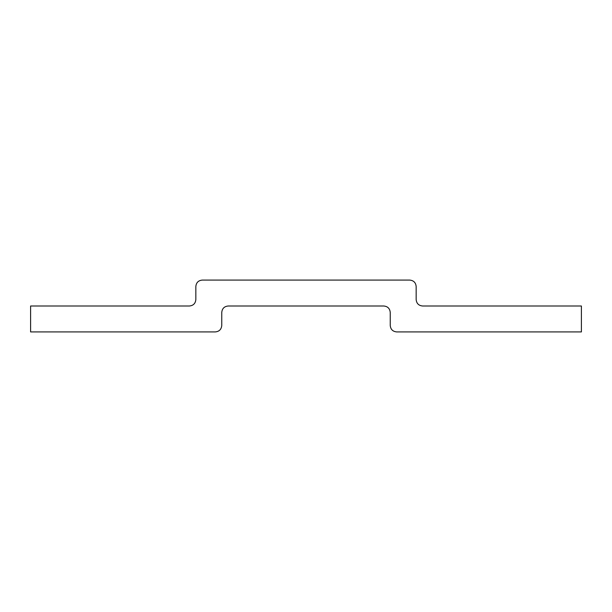 <?xml version="1.0" encoding="UTF-8"?>
<svg xmlns="http://www.w3.org/2000/svg" width="612" height="612" viewBox="0 0 612 612"><rect width="100%" height="100%" fill="white"/><g stroke="black" fill="none" stroke-linecap="round" stroke-linejoin="round"><path stroke-width="0.92" d="M581.4 331.918L396.721 331.918C392.774 331.551 390.609 329.386 390.242 325.439L390.242 312.48C389.867 308.532 387.71 306.367 383.762 306L228.238 306C224.29 306.367 222.133 308.532 221.758 312.48L221.758 325.439C221.391 329.386 219.226 331.551 215.279 331.918L30.6 331.918L30.6 306L189.36 306C193.308 305.633 195.473 303.468 195.84 299.52L195.84 286.561C196.207 282.614 198.372 280.449 202.32 280.082L409.68 280.082C413.628 280.449 415.793 282.614 416.16 286.561L416.16 299.52C416.527 303.468 418.692 305.633 422.64 306L581.4 306L581.4 331.918"/></g></svg>
